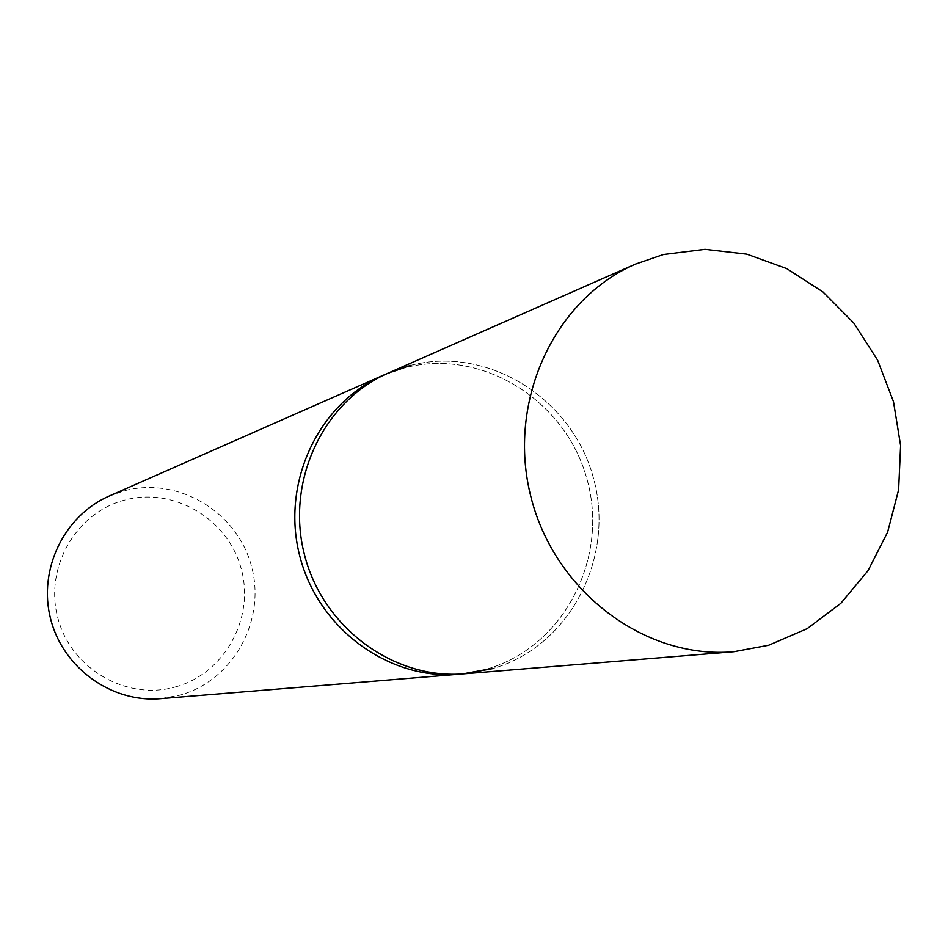 <?xml version="1.0" encoding="UTF-8"?>
<svg xmlns="http://www.w3.org/2000/svg" width="948" height="948" viewBox="0 0 948 948"><rect width="100%" height="100%" fill="white"/><g stroke="black" fill="none" stroke-linecap="round" stroke-linejoin="round"><path stroke-width="0.71" stroke-dasharray="4.74 3.56" d="M109.138 496.077L124.591 490.709C178.283 476.417 237.237 511.908 251.445 566.098C266.435 620.075 233.386 680.451 179.836 695.204L160.544 698.676M486.49 669.193C563.017 647.579 609.149 559.273 587.239 480.126C566.43 400.672 482.176 347.667 405.187 367.706L383.039 375.349L405.187 367.706C482.176 347.667 566.43 400.672 587.239 480.126C609.149 559.273 563.017 647.579 486.49 669.193L458.868 674.241L486.49 669.193M175.676 686.873C224.64 673.435 254.941 618.226 241.23 568.836C228.231 519.255 174.254 486.834 125.183 499.952C75.911 512.323 43.952 568.018 57.982 618.463C71.278 669.11 126.913 701.046 175.676 686.873M388.23 373.074L410.496 365.383C487.912 345.238 572.628 398.587 593.555 478.503C615.608 558.123 569.227 646.963 492.285 668.695L464.508 673.779M410.496 365.383C487.912 345.238 572.628 398.587 593.555 478.503C615.608 558.123 569.227 646.963 492.285 668.695"/><path stroke-width="1.42" d="M492.285 668.695L464.508 673.779C393.858 680 322.664 627.635 304.379 554.367C285.526 481.252 323.149 401.277 388.23 373.074L383.039 375.349C318.327 403.41 280.916 482.899 299.651 555.575C317.817 628.382 388.597 680.427 458.868 674.241L160.544 698.676C111.532 702.954 62.841 667.89 50.576 618.76C37.932 569.724 64.026 515.676 109.138 496.077L383.039 375.349C318.327 403.41 280.916 482.899 299.651 555.575C317.817 628.382 388.597 680.427 458.868 674.241L464.508 673.779C393.858 680 322.664 627.635 304.379 554.367C285.526 481.252 323.149 401.277 388.23 373.074L410.496 365.383M663.422 254.514L705.028 249.324L746.846 254.147L786.816 268.639L823.042 292.008L853.781 323.043L877.635 360.204L893.49 401.703L900.6 445.584L898.621 489.749L887.624 532.112L868.06 570.601L840.817 603.343L807.139 628.678L768.615 645.256L733.799 651.726C645.102 659.607 554.604 591.73 530.927 496.894C506.54 402.26 553.739 299.45 635.468 264.101L663.422 254.514M464.508 673.779L733.799 651.726M388.23 373.074L635.468 264.101"/></g></svg>
